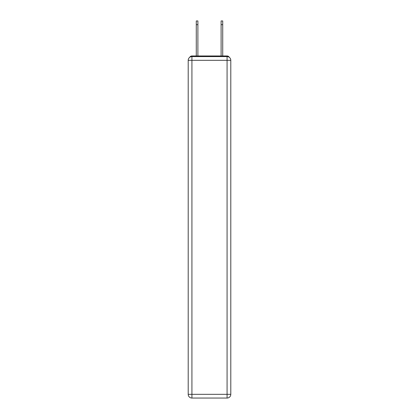 <?xml version="1.0" encoding="UTF-8"?>
<svg xmlns="http://www.w3.org/2000/svg" width="419" height="419" viewBox="0 0 419 419"><rect width="100%" height="100%" fill="white"/><g stroke="black" fill="none" stroke-linecap="round" stroke-linejoin="round"><path stroke-width="0.63" d="M229.277 57.309A2.483 2.483 0 0 0 227.072 55.968L191.928 55.968A2.483 2.483 0 0 0 189.723 57.309M191.928 55.968L196.275 55.968L196.275 20.95L197.888 20.95L197.888 55.968L199.816 55.968M219.184 55.968L221.112 55.968L221.112 20.95L222.725 20.95L222.725 24.674L221.112 24.674M222.725 24.674L222.725 55.968L227.072 55.968M191.928 56.586L227.072 56.586A3.724 3.724 0 0 1 230.796 60.31L230.796 394.326A3.724 3.724 0 0 1 227.072 398.05L191.928 398.05L191.928 394.326L227.072 394.326L227.072 60.31L191.928 60.31L191.928 394.326L188.204 394.326L188.204 60.31L191.928 60.31L191.928 56.586A3.724 3.724 0 0 0 188.204 60.31A3.724 3.724 0 0 1 191.928 56.586M188.204 394.326A3.724 3.724 0 0 0 191.928 398.05A3.724 3.724 0 0 1 188.204 394.326M227.072 398.05A3.724 3.724 0 0 0 230.796 394.326L227.072 394.326L227.072 398.05M230.796 60.31A3.724 3.724 0 0 0 227.072 56.586L227.072 60.31L230.796 60.31M196.275 24.674L197.888 24.674"/></g></svg>
